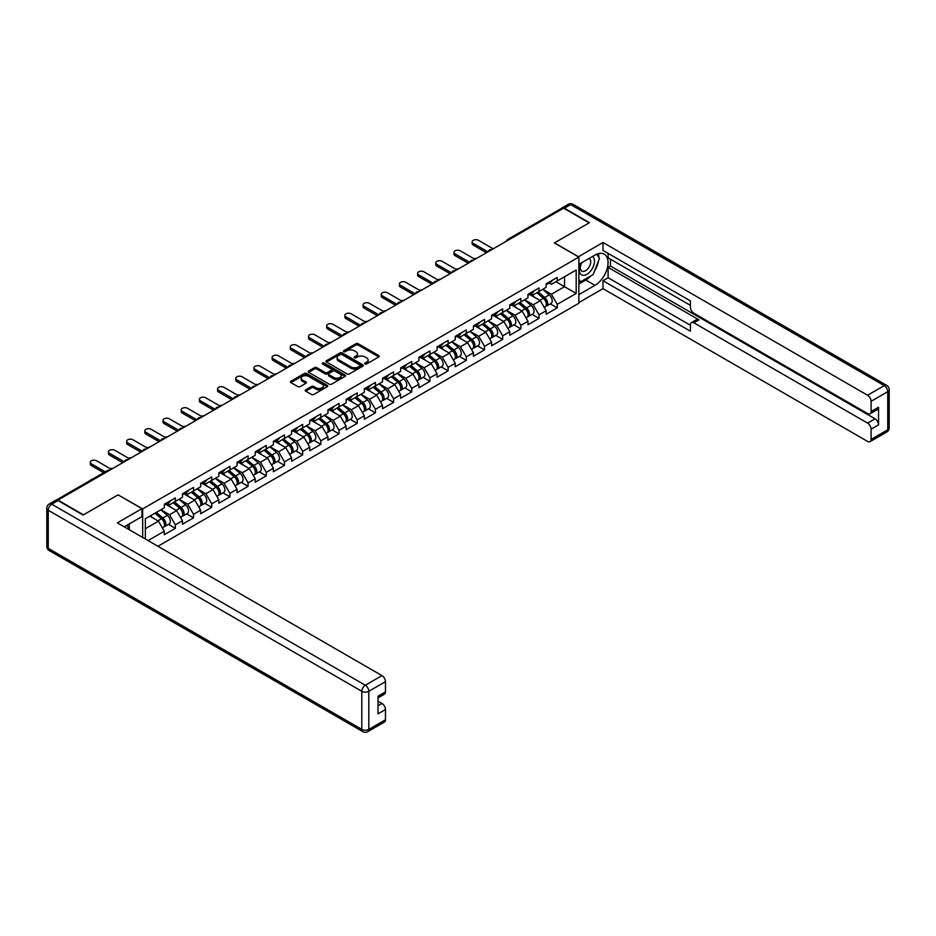 <?xml version="1.0" encoding="UTF-8"?>
<svg xmlns="http://www.w3.org/2000/svg" width="936" height="936" viewBox="0 0 936 936"><rect width="100%" height="100%" fill="white"/><g stroke="black" fill="none" stroke-linecap="round" stroke-linejoin="round"><path stroke-width="1.4" d="M365.052 363.94A1.135 0.655 0 0 0 366.655 363.94L378.811 356.92A1.615 0.936 0 0 0 379.279 356.265A1.615 0.936 0 0 0 378.811 355.598L358.207 343.711A1.615 0.936 0 0 0 355.926 343.711L343.769 350.731A1.135 0.655 0 0 0 345.372 351.655L346.94 350.743A5.183 2.995 0 0 1 354.264 350.743L355.984 351.737A5.183 2.995 0 0 1 357.493 353.855A5.183 2.995 0 0 1 355.984 355.961L354.405 356.873A1.135 0.655 0 0 0 356.008 357.798L357.587 356.885A5.183 2.995 0 0 1 364.9 356.885L366.62 357.88A5.183 2.995 0 0 1 368.14 359.997A5.183 2.995 0 0 1 366.62 362.115L365.052 363.016A1.135 0.655 0 0 0 365.052 363.94L365.052 363.016M305.698 389.821A1.615 0.936 0 0 0 305.218 390.476A1.615 0.936 0 0 0 305.698 391.143L311.477 394.477A1.615 0.936 0 0 0 313.759 394.477L327.261 386.685A1.615 0.936 0 0 0 327.74 386.018A1.615 0.936 0 0 0 327.261 385.363L306.669 373.476A1.615 0.936 0 0 0 304.375 373.476L290.874 381.268A1.615 0.936 0 0 0 290.406 381.923A1.615 0.936 0 0 0 290.874 382.59L297.859 386.615A1.615 0.936 0 0 0 300.14 386.615L305.92 383.28A1.615 0.936 0 0 0 306.4 382.625A1.615 0.936 0 0 0 305.92 381.958L302.457 379.957A4.329 2.504 0 0 1 301.193 378.191A4.329 2.504 0 0 1 303.861 375.886A4.329 2.504 0 0 1 308.587 376.424L322.136 384.251A4.329 2.504 0 0 1 323.411 386.018A4.329 2.504 0 0 1 320.732 388.335A4.329 2.504 0 0 1 316.017 387.785L313.759 386.486A1.615 0.936 0 0 0 311.477 386.486L305.698 389.821L305.698 391.143L311.477 387.832L311.477 386.486M118.193 494.781L83.456 514.835L57.927 500.105L563.589 208.166L589.107 222.897L554.369 242.951L578.857 257.084L142.67 508.915L118.193 494.922M347.057 373.932A1.615 0.936 0 0 0 349.339 373.932L362.84 366.14A1.615 0.936 0 0 0 363.32 365.473A1.615 0.936 0 0 0 362.84 364.818L342.248 352.93A1.615 0.936 0 0 0 339.967 352.93L326.465 360.723A1.615 0.936 0 0 0 325.985 361.378A1.615 0.936 0 0 0 326.465 362.045L347.057 373.932M322.967 364.186A1.135 0.655 0 0 1 324.113 364.35L324.113 363.004L345.056 375.09A1.615 0.936 0 0 1 345.524 375.745A1.615 0.936 0 0 1 345.056 376.412L331.555 384.205A1.615 0.936 0 0 1 329.261 384.205L308.669 372.317L308.669 370.995A1.615 0.936 0 0 0 308.19 371.65A1.615 0.936 0 0 0 308.669 372.317M308.669 370.995L314.449 367.661A1.615 0.936 0 0 1 316.731 367.661L325.084 372.481A1.615 0.936 0 0 0 327.378 372.481L331.204 370.27A1.615 0.936 0 0 0 331.683 369.603A1.615 0.936 0 0 0 331.204 368.948L322.51 363.928A1.135 0.655 0 0 1 324.113 363.004M142.67 537.451L142.67 508.915M157.938 546.273L578.857 303.252L578.857 257.084M168.445 524.335L175.36 528.337L175.36 524.839L169.533 514.741L160.91 509.757M175.36 528.337L164.291 534.725L164.291 531.227L148.087 540.587M145.349 538.996L145.349 518.743L164.291 507.803L164.291 504.305L175.36 497.917L175.36 501.415L182.473 497.308L182.473 493.81L193.541 487.41L193.541 490.92L200.655 486.814L200.655 483.315L211.735 476.915L211.735 480.414L218.837 476.307L218.837 472.809L229.917 466.42L229.917 469.919L237.03 465.812L237.03 462.314L248.099 455.914L248.099 459.424L255.212 455.317L255.212 451.819L266.28 445.419L266.28 448.917L273.394 444.811L273.394 441.312L284.474 434.924L284.474 438.422L291.576 434.316L291.576 430.817L302.656 424.429L302.656 427.927L309.757 423.821L309.757 420.322L320.837 413.923L320.837 417.421L327.951 413.314L327.951 409.816L339.019 403.428L339.019 406.926L346.133 402.819L346.133 399.321L357.201 392.933L357.201 396.431L364.315 392.324L364.315 388.826L375.394 382.426L375.394 385.925L382.496 381.829L382.496 378.32L393.576 371.931L393.576 375.43L400.678 371.323L400.678 367.825L411.758 361.436L411.758 364.935L418.872 360.828L418.872 357.33L429.94 350.93L429.94 354.428L437.053 350.333L437.053 346.835L448.122 340.435L448.122 343.933L455.235 339.826L455.235 336.328L466.315 329.94L466.315 333.438L473.417 329.332L473.417 325.833L484.497 319.433L484.497 322.943L491.599 318.837L491.599 315.338L502.679 308.938L502.679 312.437L509.792 308.33L509.792 304.832L520.861 298.444L520.861 301.942L527.974 297.835L527.974 294.337L539.042 287.949L539.042 291.447L546.156 287.34L546.156 283.842L557.236 277.442L557.236 280.94L576.178 270.013L576.178 293.424L557.236 304.364L551.398 294.267L542.775 289.294M550.309 303.872L557.236 307.862L557.236 304.364M557.236 307.862L546.156 314.262L546.156 310.752L539.042 314.859L533.216 304.773L524.593 299.789M532.128 314.367L539.042 318.357L539.042 314.859M539.042 318.357L527.974 324.757L527.974 321.259L520.861 325.365L515.034 315.268L506.411 310.284M513.946 324.862L520.861 328.864L520.861 325.365M520.861 328.864L509.792 335.252L509.792 331.753L502.679 335.86L496.852 325.763L488.229 320.791M495.764 335.369L502.679 339.358L502.679 335.86M502.679 339.358L491.599 345.758L491.599 342.248L484.497 346.355L478.67 336.258L470.036 331.285M477.582 345.864L484.497 349.853L484.497 346.355M484.497 349.853L473.417 356.253L473.417 352.755L466.315 356.862L460.477 346.765L451.854 341.78M459.389 356.359L466.315 360.36L466.315 356.862M466.315 360.36L455.235 366.748L455.235 363.25L448.122 367.357L442.295 357.26L433.672 352.275M441.207 366.865L448.122 370.855L448.122 367.357M448.122 370.855L437.053 377.243L437.053 373.745L429.94 377.851L424.113 367.754L415.49 362.782M423.025 377.36L429.94 381.35L429.94 377.851M429.94 381.35L418.872 387.75L418.872 384.251L411.758 388.358L405.931 378.261L397.309 373.277M404.843 387.855L411.758 391.856L411.758 388.358M411.758 391.856L400.678 398.245L400.678 394.746L393.576 398.853L387.75 388.756L379.115 383.772M386.662 398.362L393.576 402.351L393.576 398.853M393.576 402.351L382.496 408.74L382.496 405.241L375.394 409.348L369.556 399.251L360.933 394.278M368.468 408.856L375.394 412.846L375.394 409.348M375.394 412.846L364.315 419.246L364.315 415.748L357.201 419.843L351.374 409.757L342.751 404.773M350.286 419.351L357.201 423.353L357.201 419.843M357.201 423.353L346.133 429.741L346.133 426.243L339.019 430.349L333.193 420.252L324.57 415.268M332.105 429.858L339.019 433.848L339.019 430.349M339.019 433.848L327.951 440.236L327.951 436.738L320.837 440.844L315.011 430.747L306.388 425.775M313.923 440.353L320.837 444.343L320.837 440.844M320.837 444.343L309.757 450.742L309.757 447.244L302.656 451.339L296.829 441.254L288.194 436.27M295.741 450.848L302.656 454.849L302.656 451.339M302.656 454.849L291.576 461.237L291.576 457.739L284.474 461.846L278.635 451.749L270.013 446.764M277.547 461.354L284.474 465.344L284.474 461.846M284.474 465.344L273.394 471.732L273.394 468.234L266.28 472.341L260.454 462.244L251.831 457.271M259.366 471.849L266.28 475.839L266.28 472.341M266.28 475.839L255.212 482.239L255.212 478.729L248.099 482.836L242.272 472.75L233.649 467.766M241.184 482.344L248.099 486.334L248.099 482.836M248.099 486.334L237.03 492.734L237.03 489.235L229.917 493.342L224.09 483.245L215.456 478.261M223.002 492.839L229.917 496.84L229.917 493.342M229.917 496.84L218.837 503.229L218.837 499.73L211.735 503.837L205.908 493.74L197.274 488.756M204.82 503.346L211.735 507.335L211.735 503.837M211.735 507.335L200.655 513.724L200.655 510.225L193.541 514.332L187.715 504.235L179.092 499.262M186.627 513.841L193.541 517.83L193.541 514.332M193.541 517.83L182.473 524.23L182.473 520.732L175.36 524.839M167.287 503.474L169.533 504.773L175.36 501.415M169.533 514.741L176.647 510.635L165.766 504.352M182.473 520.732L176.647 510.635M185.468 492.979L187.715 494.278L193.541 490.92M187.715 504.235L194.828 500.14L183.947 493.857M200.655 510.225L194.828 500.14M203.65 482.485L205.908 483.783L211.735 480.414M205.908 493.74L213.01 489.633L202.129 483.35M218.837 499.73L213.01 489.633M221.832 471.978L224.09 473.288L229.917 469.919M224.09 483.245L231.192 479.138L220.323 472.855M237.03 489.235L231.192 479.138M240.014 461.483L242.272 462.782L248.099 459.424M242.272 472.75L249.385 468.643L238.504 462.361M255.212 478.729L249.385 468.643M258.207 450.988L260.454 452.287L266.28 448.917M260.454 462.244L267.567 458.137L256.686 451.854M273.394 468.234L267.567 458.137M276.389 440.482L278.635 441.792L284.474 438.422M278.635 451.749L285.749 447.642L274.868 441.359M291.576 457.739L285.749 447.642M294.571 429.987L296.829 431.285L302.656 427.927M296.829 441.254L303.931 437.147L293.05 430.864M309.757 447.244L303.931 437.147M312.753 419.492L315.011 420.79L320.837 417.421M315.011 430.747L322.124 426.64L311.243 420.369M327.951 436.738L322.124 426.64M330.935 408.985L333.193 410.296L339.019 406.926M333.193 420.252L340.306 416.146L329.425 409.863M346.133 426.243L340.306 416.146M349.128 398.49L351.374 399.789L357.201 396.431M351.374 409.757L358.488 405.651L347.607 399.368M364.315 415.748L358.488 405.651M367.31 387.995L369.556 389.294L375.394 385.925M369.556 399.251L376.67 395.144L365.789 388.873M382.496 405.241L376.67 395.144M385.492 377.5L387.75 378.799L393.576 375.43M387.75 388.756L394.852 384.649L383.971 378.366M400.678 394.746L394.852 384.649M403.673 366.994L405.931 368.293L411.758 364.935M405.931 378.261L413.045 374.154L402.164 367.871M418.872 384.251L413.045 374.154M421.855 356.499L424.113 357.798L429.94 354.428M424.113 367.754L431.227 363.659L420.346 357.376M437.053 373.745L431.227 363.659M440.049 346.004L442.295 347.303L448.122 343.933M442.295 357.26L449.409 353.153L438.528 346.87M455.235 363.25L449.409 353.153M458.23 335.498L460.477 336.796L466.315 333.438M460.477 346.765L467.59 342.658L456.709 336.375M473.417 352.755L467.59 342.658M476.412 325.003L478.67 326.301L484.497 322.943M478.67 336.258L485.772 332.163L474.891 325.88M491.599 342.248L485.772 332.163M494.594 314.508L496.852 315.806L502.679 312.437M496.852 325.763L503.966 321.656L493.085 315.373M509.792 331.753L503.966 321.656M512.776 304.001L515.034 305.311L520.861 301.942M515.034 315.268L522.148 311.161L511.267 304.879M527.974 321.259L522.148 311.161M530.969 293.506L533.216 294.805L539.042 291.447M533.216 304.773L540.329 300.667L529.448 294.384M546.156 310.752L540.329 300.667M561.834 209.173L509.032 239.651M508.283 240.084A2.469 1.427 120 0 1 508.915 239.593A2.469 1.427 60 0 0 507.675 239.464L560.477 208.985A2.469 1.427 60 0 1 561.717 209.102M549.151 283.011L551.398 284.31L557.236 280.94M551.398 294.267L564.513 286.697L564.513 276.74L576.178 270.013M555.89 281.713L576.178 293.424M145.349 528.7L158.465 521.13L149.83 516.157M164.291 531.227L158.465 521.13M365.496 364.104L366.62 363.46A5.183 2.995 0 0 0 368.14 361.343L368.14 359.997M357.493 353.855L357.493 355.2A5.183 2.995 0 0 1 355.984 357.306L354.861 357.961M378.811 355.598L378.811 356.92L358.207 345.056A1.615 0.936 0 0 0 355.926 345.056L344.214 351.819M362.84 364.818L362.84 366.14L342.248 354.276A1.615 0.936 0 0 0 339.967 354.276L326.477 362.056L326.465 360.723M359.986 365.941A1.135 0.655 0 0 0 359.986 365.017L341.909 354.58A1.135 0.655 0 0 0 340.306 354.58L338.645 355.54A5.183 2.995 0 0 0 337.124 357.646A5.183 2.995 0 0 0 338.645 359.763L351 366.9A5.183 2.995 0 0 0 358.324 366.9L359.986 365.941L359.986 367.286A1.135 0.655 0 0 0 360.313 366.818L360.313 365.473M337.124 357.646L337.124 358.991A5.183 2.995 0 0 0 338.645 361.109L338.645 359.763M359.986 367.286L358.324 368.246A5.183 2.995 0 0 1 351 368.246L338.645 361.109M308.693 372.329L314.449 369.006L314.449 367.661M331.683 369.603L331.683 370.948A1.615 0.936 0 0 1 331.204 371.615L327.378 373.827A1.615 0.936 0 0 1 325.084 373.827L316.731 369.006A1.615 0.936 0 0 0 314.449 369.006M324.113 364.35L345.033 376.424M333.754 377.489A4.329 2.504 0 0 0 338.469 378.027A4.329 2.504 0 0 0 341.149 375.722A4.329 2.504 0 0 0 339.873 373.955L335.1 371.194A1.615 0.936 0 0 0 332.806 371.194L328.981 373.405A1.615 0.936 0 0 0 328.501 374.061A1.615 0.936 0 0 0 328.981 374.728L333.754 377.489L333.754 378.834A4.329 2.504 0 0 0 338.469 379.373A4.329 2.504 0 0 0 341.149 377.068L341.149 375.722M328.501 374.061L328.501 375.406A1.615 0.936 0 0 0 328.981 376.073L328.981 374.728M333.754 378.834L328.981 376.073M323.411 386.018L323.411 387.364A4.329 2.504 0 0 1 320.732 389.68A4.329 2.504 0 0 1 316.017 389.13L313.759 387.832A1.615 0.936 0 0 0 311.477 387.832M301.193 378.191L301.193 379.536A4.329 2.504 0 0 0 302.457 381.303L302.457 379.957M305.92 381.958L305.92 383.28L302.457 381.303M327.261 385.363L327.261 386.685L306.669 374.821A1.615 0.936 0 0 0 304.375 374.821L290.897 382.602M476.494 258.441A3.709 2.141 0 0 0 473.967 258.71M544.775 299.321L543.956 298.853M545.817 306.259A5.441 3.136 -120 0 0 546.601 306.014A5.441 3.136 -120 0 0 547.583 302.211A5.441 3.136 -120 0 0 544.752 297.472L538.188 291.938M546.601 306.014L551.093 303.428A5.441 3.136 -120 0 0 552.064 299.625A5.441 3.136 -120 0 0 549.233 294.887L542.681 289.353M536.925 292.664L544.413 298.982A3.299 1.907 60 0 1 546.191 303.042M544.214 307.394L545.208 306.821A5.441 3.136 -120 0 0 546.179 303.018A5.441 3.136 -120 0 0 543.348 298.28L536.784 292.746M534.901 297.531L530.466 293.787M493.178 248.812L478.495 240.33A3.709 2.141 0 0 0 474.447 239.862A3.709 2.141 0 0 0 472.154 241.839A3.709 2.141 0 0 0 473.242 243.36L473.242 245.103A3.709 2.141 180 0 1 472.154 243.594L472.154 241.839M486.416 252.708L473.242 245.103M547.618 283A5.441 3.136 60 0 1 546.601 284.474A5.441 3.136 60 0 1 546.156 284.661M552.1 280.402A5.441 3.136 60 0 1 551.093 281.888L546.601 284.474M487.937 251.842L473.242 243.36M581.268 262.957A10.717 6.189 120 0 0 581.01 274.47A10.717 6.189 120 0 0 590.686 270.96A10.717 6.189 120 0 0 592.523 256.464M581.876 262.606A7.336 4.235 120 0 0 581.853 271.124A7.336 4.235 120 0 0 588.112 268.456A7.336 4.235 120 0 0 589.189 258.418A7.336 4.235 120 0 0 589.165 258.406M596.618 254.229L599.485 258.301L593.19 274.517L580.601 281.783L578.857 279.291M578.857 280.777L580.601 281.783M127.027 525.213L129.718 529.975M578.389 256.815L602.983 242.482L867.59 395.249L884.251 385.632L570.691 204.598L564.396 208.225L589.458 222.698L554.486 242.892L578.389 256.686M578.857 264.35L594.945 255.072A18.544 10.705 120 0 1 604.211 254.147A18.544 10.705 120 0 1 607.054 269.006A18.544 10.705 120 0 1 594.945 285.351L578.857 294.641M578.857 302.585L602.983 288.651L602.983 280.706L690.405 331.18L690.405 324.862A4.949 2.855 -120 0 1 691.435 322.592A4.949 2.855 -120 0 1 693.904 322.838L867.59 423.107L875.043 418.801A4.949 2.855 60 0 1 878.541 424.862L878.541 407.23A4.949 2.855 60 0 1 877.523 409.488L870.059 413.806A4.949 2.855 -120 0 0 871.088 411.536L871.088 401.31A4.949 2.855 -120 0 0 867.59 395.249M610.447 259.178L610.447 266.035L608.107 267.38L608.107 277.746L602.983 280.706M608.107 253.387L608.107 257.833L690.405 305.335M870.059 413.806A4.949 2.855 -120 0 1 867.59 413.56L693.904 313.279A4.949 2.855 -120 0 1 690.405 307.219L690.405 300.901L602.983 250.427L602.983 242.482M602.983 288.651L867.59 441.418A4.949 2.855 -120 0 0 870.059 441.663A4.949 2.855 -120 0 0 871.088 439.393L871.088 429.168A4.949 2.855 -120 0 0 867.59 423.107M564.396 208.225A4.949 2.855 -120 0 0 561.928 207.979A4.949 2.855 -120 0 0 561.155 208.88M608.107 267.38L699.028 319.878L693.904 322.838M610.447 266.035L875.043 418.801M608.107 277.746L690.405 325.26M691.435 322.592L696.559 319.632A4.949 2.855 60 0 1 699.028 319.878M578.857 284.006L585.725 280.039A18.544 10.705 120 0 0 590.873 275.863M594.547 271.007A18.544 10.705 120 0 0 598.549 260.711M598.841 257.4A18.544 10.705 120 0 0 598.385 253.609M578.857 281.853L579.793 281.315M58.044 500.573L51.749 504.211A4.949 2.855 -120 0 0 49.269 503.966L55.563 500.327A4.949 2.855 60 0 1 58.044 500.573L83.105 515.046L118.076 494.851L141.968 508.646L141.968 516.59L125.412 526.149A18.544 10.705 120 0 0 124.301 526.851M141.968 508.646L117.374 522.85L381.97 675.616A4.949 2.855 60 0 1 385.468 681.677L385.468 691.903A4.949 2.855 60 0 1 384.45 694.161L378.015 697.882M129.262 528.384L129.262 523.926M378.015 705.767L381.97 703.474A4.949 2.855 60 0 1 385.468 709.535L385.468 719.761A4.949 2.855 60 0 1 384.45 722.03L367.778 731.648A4.949 2.855 -120 0 0 368.807 729.39L385.468 719.761M385.468 691.903L378.015 696.208L378.015 713.84L385.468 709.535M381.97 703.474L378.015 701.193M458.312 268.936A3.709 2.141 0 0 0 455.785 269.217M526.582 309.828L525.775 309.348M527.623 316.754A5.441 3.136 -120 0 0 528.419 316.508A5.441 3.136 -120 0 0 529.402 312.706A5.441 3.136 -120 0 0 526.57 307.967L520.006 302.433M528.419 316.508L532.912 313.923A5.441 3.136 -120 0 0 533.883 310.12A5.441 3.136 -120 0 0 531.051 305.382L524.488 299.848M518.743 303.17L526.219 309.477A3.299 1.907 60 0 1 528.009 313.537M526.032 317.889L527.026 317.316A5.441 3.136 -120 0 0 527.998 313.513A5.441 3.136 -120 0 0 525.166 308.775L518.602 303.241M516.719 308.026L512.284 304.294M440.119 279.443A3.709 2.141 0 0 0 437.603 279.712M508.4 320.323L507.581 319.855M509.441 327.261A5.441 3.136 -120 0 0 510.237 327.015A5.441 3.136 -120 0 0 511.208 323.212A5.441 3.136 -120 0 0 508.377 318.474L501.825 312.94M510.237 327.015L514.718 324.418A5.441 3.136 -120 0 0 515.701 320.615A5.441 3.136 -120 0 0 512.87 315.877L506.306 310.342M500.561 313.665L508.037 319.983A3.299 1.907 60 0 1 509.816 324.043M507.85 328.396L508.833 327.822A5.441 3.136 -120 0 0 509.816 324.02A5.441 3.136 -120 0 0 506.984 319.281L500.421 313.747M498.525 318.521L494.103 314.788M421.937 289.938A3.709 2.141 0 0 0 419.41 290.207M490.218 330.817L489.399 330.35M491.26 337.756A5.441 3.136 -120 0 0 492.055 337.51A5.441 3.136 -120 0 0 493.026 333.707A5.441 3.136 -120 0 0 490.195 328.969L483.631 323.435M492.055 337.51L496.536 334.912A5.441 3.136 -120 0 0 497.519 331.122A5.441 3.136 -120 0 0 494.688 326.383L488.124 320.837M482.368 324.16L489.856 330.478A3.299 1.907 60 0 1 491.634 334.538M489.657 338.89L490.651 338.317A5.441 3.136 -120 0 0 491.634 334.515A5.441 3.136 -120 0 0 488.803 329.776L482.239 324.242M480.344 329.027L475.921 325.283M403.755 300.433A3.709 2.141 0 0 0 401.228 300.713M472.036 341.312L471.217 340.844M473.078 348.25A5.441 3.136 -120 0 0 473.862 348.005A5.441 3.136 -120 0 0 474.844 344.202A5.441 3.136 -120 0 0 472.013 339.464L465.449 333.93M473.862 348.005L478.354 345.419A5.441 3.136 -120 0 0 479.337 341.617A5.441 3.136 -120 0 0 476.494 336.878L469.942 331.344M464.186 334.667L471.674 340.973A3.299 1.907 60 0 1 473.452 345.033M471.475 349.385L472.469 348.812A5.441 3.136 -120 0 0 473.44 345.01A5.441 3.136 -120 0 0 470.609 340.271L464.057 334.737M462.162 339.522L457.739 335.79M385.573 310.939A3.709 2.141 0 0 0 383.046 311.208M453.855 351.819L453.036 351.351M454.896 358.757A5.441 3.136 -120 0 0 455.68 358.511A5.441 3.136 -120 0 0 456.663 354.709A5.441 3.136 -120 0 0 453.831 349.97L447.268 344.436M455.68 358.511L460.173 355.914A5.441 3.136 -120 0 0 461.144 352.111A5.441 3.136 -120 0 0 458.312 347.373L451.76 341.839M446.004 345.162L453.492 351.48A3.299 1.907 60 0 1 455.27 355.54M453.293 359.88L454.288 359.319A5.441 3.136 -120 0 0 455.259 355.516A5.441 3.136 -120 0 0 452.427 350.778L445.864 345.244M443.98 350.017L439.546 346.285M474.997 259.307L460.301 250.825A3.709 2.141 0 0 0 456.265 250.368A3.709 2.141 0 0 0 453.972 252.346A3.709 2.141 0 0 0 455.06 253.855L455.06 255.61A3.709 2.141 180 0 1 453.972 254.089L453.972 252.346M468.234 263.215L455.06 255.61M529.437 293.494A5.441 3.136 60 0 1 528.419 294.98A5.441 3.136 60 0 1 527.974 295.156M533.918 290.897A5.441 3.136 60 0 1 532.912 292.383L528.419 294.98M469.743 262.337L455.06 253.855M456.815 269.802L442.12 261.331A3.709 2.141 0 0 0 438.083 260.863A3.709 2.141 0 0 0 435.79 262.84A3.709 2.141 0 0 0 436.878 264.35L436.878 266.105A3.709 2.141 180 0 1 435.79 264.596L435.79 262.84M450.052 273.71L436.878 266.105M511.243 303.989A5.441 3.136 60 0 1 510.237 305.475A5.441 3.136 60 0 1 509.792 305.662M515.736 301.404A5.441 3.136 60 0 1 514.718 302.878L510.237 305.475M451.561 272.832L436.878 264.35M438.621 280.309L423.938 271.826A3.709 2.141 0 0 0 419.901 271.358A3.709 2.141 0 0 0 417.608 273.335A3.709 2.141 0 0 0 418.696 274.856L418.696 276.6A3.709 2.141 180 0 1 417.608 275.09L417.608 273.335M431.87 284.205L418.696 276.6M493.061 314.496A5.441 3.136 60 0 1 492.055 315.97A5.441 3.136 60 0 1 491.599 316.157M497.554 311.899A5.441 3.136 60 0 1 496.536 313.385L492.055 315.97M433.38 283.339L418.696 274.856M420.44 290.803L405.756 282.321A3.709 2.141 0 0 0 401.708 281.865A3.709 2.141 0 0 0 399.426 283.842A3.709 2.141 0 0 0 400.514 285.351L400.514 287.106A3.709 2.141 180 0 1 399.426 285.585L399.426 283.842M413.677 294.711L400.514 287.106M474.88 324.991A5.441 3.136 60 0 1 473.862 326.477A5.441 3.136 60 0 1 473.417 326.652M479.372 322.394A5.441 3.136 60 0 1 478.354 323.879L473.862 326.477M415.198 293.834L400.514 285.351M402.258 301.298L387.574 292.828A3.709 2.141 0 0 0 383.526 292.36A3.709 2.141 0 0 0 381.233 294.337A3.709 2.141 0 0 0 382.321 295.846L382.321 297.601A3.709 2.141 180 0 1 381.233 296.092L381.233 294.337M395.495 305.206L382.321 297.601M456.698 335.486A5.441 3.136 60 0 1 455.68 336.972A5.441 3.136 60 0 1 455.235 337.159M461.179 332.9A5.441 3.136 60 0 1 460.173 334.374L455.68 336.972M397.016 304.329L382.321 295.846M367.392 321.434A3.709 2.141 0 0 0 364.865 321.703M435.661 362.314L434.854 361.846M436.702 369.252A5.441 3.136 -120 0 0 437.498 369.006A5.441 3.136 -120 0 0 438.481 365.204A5.441 3.136 -120 0 0 435.638 360.465L429.086 354.931M437.498 369.006L441.991 366.409A5.441 3.136 -120 0 0 442.962 362.618A5.441 3.136 -120 0 0 440.131 357.868L433.567 352.334M427.822 355.657L435.298 361.975A3.299 1.907 60 0 1 437.089 366.034M435.111 370.387L436.106 369.814A5.441 3.136 -120 0 0 437.077 366.011A5.441 3.136 -120 0 0 434.245 361.273L427.682 355.738M425.798 360.524L421.364 356.78M384.076 311.805L369.381 303.322A3.709 2.141 0 0 0 365.344 302.855A3.709 2.141 0 0 0 363.051 304.832A3.709 2.141 0 0 0 364.139 306.353L364.139 308.096A3.709 2.141 180 0 1 363.051 306.587L363.051 304.832M377.313 315.701L364.139 308.096M438.516 345.981A5.441 3.136 60 0 1 437.498 347.467A5.441 3.136 60 0 1 437.053 347.654M442.997 343.395A5.441 3.136 60 0 1 441.991 344.881L437.498 347.467M378.823 314.824L364.139 306.353M349.198 331.929A3.709 2.141 0 0 0 346.683 332.21M417.479 372.809L416.66 372.341M418.521 379.747A5.441 3.136 -120 0 0 419.316 379.501A5.441 3.136 -120 0 0 420.287 375.699A5.441 3.136 -120 0 0 417.456 370.96L410.904 365.426M419.316 379.501L423.797 376.915A5.441 3.136 -120 0 0 424.78 373.113A5.441 3.136 -120 0 0 421.949 368.375L415.385 362.84M409.64 366.163L417.117 372.469A3.299 1.907 60 0 1 418.895 376.529M416.93 380.882L417.912 380.308A5.441 3.136 -120 0 0 418.895 376.506A5.441 3.136 -120 0 0 416.064 371.767L409.5 366.233M407.605 371.019L403.182 367.286M365.894 322.3L351.199 313.817A3.709 2.141 0 0 0 347.162 313.349A3.709 2.141 0 0 0 344.869 315.338A3.709 2.141 0 0 0 345.957 316.848L345.957 318.603A3.709 2.141 180 0 1 344.869 317.082L344.869 315.338M359.131 326.208L345.957 318.603M420.322 356.487A5.441 3.136 60 0 1 419.316 357.973A5.441 3.136 60 0 1 418.872 358.149M424.815 353.89A5.441 3.136 60 0 1 423.797 355.376L419.316 357.973M360.641 325.33L345.957 316.848M331.016 342.436A3.709 2.141 0 0 0 328.489 342.705M399.298 383.315L398.479 382.836M400.339 390.242A5.441 3.136 -120 0 0 401.135 389.996A5.441 3.136 -120 0 0 402.106 386.205A5.441 3.136 -120 0 0 399.274 381.467L392.71 375.921M401.135 389.996L405.616 387.41A5.441 3.136 -120 0 0 406.598 383.608A5.441 3.136 -120 0 0 403.767 378.869L397.203 373.335M391.447 376.658L398.935 382.964A3.299 1.907 60 0 1 400.713 387.036M398.736 391.377L399.73 390.815A5.441 3.136 -120 0 0 400.713 387.013A5.441 3.136 -120 0 0 397.882 382.274L391.318 376.74M389.423 381.514L385 377.781M347.701 332.795L333.017 324.312A3.709 2.141 0 0 0 328.981 323.856A3.709 2.141 0 0 0 326.687 325.833A3.709 2.141 0 0 0 327.775 327.343L327.775 329.098A3.709 2.141 180 0 1 326.687 327.577L326.687 325.833M340.938 336.703L327.775 329.098M402.141 366.982A5.441 3.136 60 0 1 401.135 368.468A5.441 3.136 60 0 1 400.678 368.655M406.633 364.396A5.441 3.136 60 0 1 405.616 365.871L401.135 368.468M342.459 335.825L327.775 327.343M312.835 352.93A3.709 2.141 0 0 0 310.307 353.2M381.116 393.81L380.297 393.342M382.157 400.748A5.441 3.136 -120 0 0 382.941 400.503A5.441 3.136 -120 0 0 383.924 396.7A5.441 3.136 -120 0 0 381.092 391.962L374.529 386.428M382.941 400.503L387.434 397.905A5.441 3.136 -120 0 0 388.417 394.103A5.441 3.136 -120 0 0 385.573 389.364L379.021 383.83M373.265 387.153L380.753 393.471A3.299 1.907 60 0 1 382.531 397.531M380.554 401.883L381.549 401.31A5.441 3.136 -120 0 0 382.52 397.507A5.441 3.136 -120 0 0 379.688 392.769L373.136 387.235M371.241 392.008L366.818 388.276M329.519 343.301L314.835 334.819A3.709 2.141 0 0 0 310.787 334.351A3.709 2.141 0 0 0 308.506 336.328A3.709 2.141 0 0 0 309.582 337.849L309.582 339.592A3.709 2.141 180 0 1 308.506 338.083L308.506 336.328M322.756 347.197L309.582 339.592M383.959 377.477A5.441 3.136 60 0 1 382.941 378.963A5.441 3.136 60 0 1 382.496 379.15M388.452 374.891A5.441 3.136 60 0 1 387.434 376.377L382.941 378.963M324.277 346.32L309.582 337.849M294.653 363.425A3.709 2.141 0 0 0 292.126 363.695M362.934 404.305L362.115 403.837M363.975 411.243A5.441 3.136 -120 0 0 364.759 410.998A5.441 3.136 -120 0 0 365.742 407.195A5.441 3.136 -120 0 0 362.911 402.457L356.347 396.922M364.759 410.998L369.252 408.412A5.441 3.136 -120 0 0 370.223 404.609A5.441 3.136 -120 0 0 367.392 399.871L360.84 394.337M355.083 397.648L362.571 403.966A3.299 1.907 60 0 1 364.35 408.026M362.372 412.378L363.367 411.805A5.441 3.136 -120 0 0 364.338 408.002A5.441 3.136 -120 0 0 361.507 403.264L354.943 397.73M353.059 402.515L348.625 398.783M311.337 353.796L296.654 345.314A3.709 2.141 0 0 0 292.605 344.846A3.709 2.141 0 0 0 290.312 346.835A3.709 2.141 0 0 0 291.4 348.344L291.4 350.087A3.709 2.141 180 0 1 290.312 348.578L290.312 346.835M304.574 357.692L291.4 350.087M365.777 387.984A5.441 3.136 60 0 1 364.759 389.458A5.441 3.136 60 0 1 364.315 389.645M370.258 385.386A5.441 3.136 60 0 1 369.252 386.872L364.759 389.458M306.095 356.827L291.4 348.344M276.471 373.92A3.709 2.141 0 0 0 273.944 374.201M344.74 414.812L343.933 414.332M345.782 421.738A5.441 3.136 -120 0 0 346.577 421.492A5.441 3.136 -120 0 0 347.56 417.702A5.441 3.136 -120 0 0 344.717 412.951L338.165 407.417M346.577 421.492L351.07 418.907A5.441 3.136 -120 0 0 352.041 415.104A5.441 3.136 -120 0 0 349.21 410.366L342.646 404.832M336.901 408.154L344.378 414.461A3.299 1.907 60 0 1 346.156 418.532M344.191 422.873L345.173 422.3A5.441 3.136 -120 0 0 346.156 418.509A5.441 3.136 -120 0 0 343.325 413.77L336.761 408.225M334.877 413.01L330.443 409.278M293.155 364.291L278.46 355.809A3.709 2.141 0 0 0 274.423 355.352A3.709 2.141 0 0 0 272.13 357.33A3.709 2.141 0 0 0 273.218 358.839L273.218 360.594A3.709 2.141 180 0 1 272.13 359.073L272.13 357.33M286.393 368.199L273.218 360.594M347.595 398.479A5.441 3.136 60 0 1 346.577 399.964A5.441 3.136 60 0 1 346.133 400.152M352.076 395.893A5.441 3.136 60 0 1 351.07 397.367L346.577 399.964M287.902 367.321L273.218 358.839M258.277 384.427A3.709 2.141 0 0 0 255.762 384.696M326.559 425.307L325.74 424.839M327.6 432.245A5.441 3.136 -120 0 0 328.396 431.999A5.441 3.136 -120 0 0 329.367 428.197A5.441 3.136 -120 0 0 326.535 423.458L319.983 417.924M328.396 431.999L332.877 429.402A5.441 3.136 -120 0 0 333.86 425.599A5.441 3.136 -120 0 0 331.028 420.861L324.464 415.327M318.72 418.649L326.196 424.967A3.299 1.907 60 0 1 327.974 429.027M326.009 433.38L326.992 432.806A5.441 3.136 -120 0 0 327.974 429.004A5.441 3.136 -120 0 0 325.143 424.265L318.579 418.731M316.684 423.505L312.261 419.773M274.973 374.786L260.278 366.315A3.709 2.141 0 0 0 256.242 365.847A3.709 2.141 0 0 0 253.948 367.825A3.709 2.141 0 0 0 255.037 369.346L255.037 371.089A3.709 2.141 180 0 1 253.948 369.58L253.948 367.825M268.211 378.694L255.037 371.089M329.402 408.974A5.441 3.136 60 0 1 328.396 410.459A5.441 3.136 60 0 1 327.951 410.647M333.895 406.388A5.441 3.136 60 0 1 332.877 407.874L328.396 410.459M269.72 377.816L255.037 369.346M240.096 394.922A3.709 2.141 0 0 0 237.569 395.191M308.377 435.802L307.558 435.334M309.418 442.74A5.441 3.136 -120 0 0 310.214 442.494A5.441 3.136 -120 0 0 311.185 438.691A5.441 3.136 -120 0 0 308.353 433.953L301.79 428.419M310.214 442.494L314.695 439.908A5.441 3.136 -120 0 0 315.678 436.106A5.441 3.136 -120 0 0 312.846 431.367L306.283 425.833M300.526 429.144L308.014 435.462A3.299 1.907 60 0 1 309.793 439.522M307.815 443.875L308.81 443.301A5.441 3.136 -120 0 0 309.793 439.499A5.441 3.136 -120 0 0 306.961 434.76L300.397 429.226M298.502 434.011L294.079 430.267M256.78 385.293L242.096 376.81A3.709 2.141 0 0 0 238.06 376.342A3.709 2.141 0 0 0 235.767 378.32A3.709 2.141 0 0 0 236.855 379.84L236.855 381.584A3.709 2.141 180 0 1 235.767 380.075L235.767 378.32M250.017 389.189L236.855 381.584M311.22 419.48A5.441 3.136 60 0 1 310.214 420.954A5.441 3.136 60 0 1 309.757 421.141M315.713 416.883A5.441 3.136 60 0 1 314.695 418.369L310.214 420.954M251.538 388.323L236.855 379.84M221.914 405.417A3.709 2.141 0 0 0 219.387 405.697M290.195 446.308L289.376 445.828M291.236 453.235A5.441 3.136 -120 0 0 292.02 452.989A5.441 3.136 -120 0 0 293.003 449.186A5.441 3.136 -120 0 0 290.172 444.448L283.608 438.914M292.02 452.989L296.513 450.403A5.441 3.136 -120 0 0 297.496 446.601A5.441 3.136 -120 0 0 294.653 441.862L288.101 436.328M282.344 439.651L289.832 445.957A3.299 1.907 60 0 1 291.611 450.029M289.633 454.37L290.628 453.796A5.441 3.136 -120 0 0 291.599 449.994A5.441 3.136 -120 0 0 288.768 445.255L282.216 439.721M280.32 444.506L275.898 440.774M238.598 395.788L223.915 387.305A3.709 2.141 0 0 0 219.866 386.849A3.709 2.141 0 0 0 217.585 388.826A3.709 2.141 0 0 0 218.661 390.335L218.661 392.09A3.709 2.141 180 0 1 217.585 390.569L217.585 388.826M231.835 399.695L218.661 392.09M293.038 429.975A5.441 3.136 60 0 1 292.02 431.461A5.441 3.136 60 0 1 291.576 431.636M297.531 427.389A5.441 3.136 60 0 1 296.513 428.863L292.02 431.461M233.356 398.818L218.661 390.335M203.732 415.923A3.709 2.141 0 0 0 201.205 416.192M272.002 456.803L271.194 456.335M273.055 463.741A5.441 3.136 -120 0 0 273.839 463.495A5.441 3.136 -120 0 0 274.821 459.693A5.441 3.136 -120 0 0 271.99 454.954L265.426 449.42M273.839 463.495L278.331 460.898A5.441 3.136 -120 0 0 279.302 457.096A5.441 3.136 -120 0 0 276.471 452.357L269.907 446.823M264.163 450.146L271.651 456.464A3.299 1.907 60 0 1 273.429 460.524M271.452 464.876L272.446 464.303A5.441 3.136 -120 0 0 273.417 460.5A5.441 3.136 -120 0 0 270.586 455.762L264.022 450.228M262.139 455.001L257.704 451.269M220.416 406.282L205.733 397.812A3.709 2.141 0 0 0 201.685 397.344A3.709 2.141 0 0 0 199.391 399.321A3.709 2.141 0 0 0 200.479 400.83L200.479 402.585A3.709 2.141 180 0 1 199.391 401.076L199.391 399.321M213.654 410.19L200.479 402.585M274.856 440.47A5.441 3.136 60 0 1 273.839 441.956A5.441 3.136 60 0 1 273.394 442.143M279.337 437.884A5.441 3.136 60 0 1 278.331 439.37L273.839 441.956M215.175 409.313L200.479 400.83M185.55 426.418A3.709 2.141 0 0 0 183.023 426.687M253.82 467.298L253.012 466.83M254.861 474.236A5.441 3.136 -120 0 0 255.657 473.99A5.441 3.136 -120 0 0 256.639 470.188A5.441 3.136 -120 0 0 253.796 465.449L247.244 459.915M255.657 473.99L260.149 471.405A5.441 3.136 -120 0 0 261.121 467.602A5.441 3.136 -120 0 0 258.289 462.864L251.725 457.33M245.981 460.641L253.457 466.959A3.299 1.907 60 0 1 255.236 471.019M253.27 475.371L254.253 474.798A5.441 3.136 -120 0 0 255.236 470.995A5.441 3.136 -120 0 0 252.404 466.257L245.84 460.723M243.945 465.508L239.522 461.764M202.234 416.789L187.539 408.307A3.709 2.141 0 0 0 183.503 407.839A3.709 2.141 0 0 0 181.21 409.816A3.709 2.141 0 0 0 182.298 411.337L182.298 413.08A3.709 2.141 180 0 1 181.21 411.571L181.21 409.816M195.472 420.685L182.298 413.08M256.675 450.976A5.441 3.136 60 0 1 255.657 452.451A5.441 3.136 60 0 1 255.212 452.638M261.156 448.379A5.441 3.136 60 0 1 260.149 449.865L255.657 452.451M196.981 419.819L182.298 411.337M167.357 436.913A3.709 2.141 0 0 0 164.83 437.194M235.638 477.805L234.819 477.325M236.679 484.731A5.441 3.136 -120 0 0 237.475 484.485A5.441 3.136 -120 0 0 238.446 480.683A5.441 3.136 -120 0 0 235.615 475.944L229.063 470.41M237.475 484.485L241.956 481.9A5.441 3.136 -120 0 0 242.939 478.097A5.441 3.136 -120 0 0 240.107 473.359L233.544 467.825M227.799 471.147L235.275 477.454A3.299 1.907 60 0 1 237.054 481.513M235.088 485.866L236.071 485.293A5.441 3.136 -120 0 0 237.054 481.49A5.441 3.136 -120 0 0 234.222 476.752L227.659 471.217M225.763 476.003L221.341 472.27M184.053 427.284L169.357 418.801A3.709 2.141 0 0 0 165.321 418.345A3.709 2.141 0 0 0 163.028 420.322A3.709 2.141 0 0 0 164.116 421.832L164.116 423.587A3.709 2.141 180 0 1 163.028 422.066L163.028 420.322M177.29 431.192L164.116 423.587M238.481 461.471A5.441 3.136 60 0 1 237.475 462.957A5.441 3.136 60 0 1 237.03 463.133M242.974 458.874A5.441 3.136 60 0 1 241.956 460.36L237.475 462.957M178.799 430.314L164.116 421.832M149.175 447.42A3.709 2.141 0 0 0 146.648 447.689M217.456 488.3L216.637 487.831M218.497 495.238A5.441 3.136 -120 0 0 219.293 494.992A5.441 3.136 -120 0 0 220.264 491.189A5.441 3.136 -120 0 0 217.433 486.451L210.869 480.917M219.293 494.992L223.774 492.394A5.441 3.136 -120 0 0 224.757 488.592A5.441 3.136 -120 0 0 221.926 483.853L215.362 478.319M209.606 481.642L217.094 487.96A3.299 1.907 60 0 1 218.872 492.02M216.895 496.372L217.889 495.799A5.441 3.136 -120 0 0 218.872 491.997A5.441 3.136 -120 0 0 216.029 487.258L209.477 481.724M207.581 486.498L203.159 482.765M165.859 437.779L151.176 429.308A3.709 2.141 0 0 0 147.139 428.84A3.709 2.141 0 0 0 144.846 430.817A3.709 2.141 0 0 0 145.934 432.327L145.934 434.082A3.709 2.141 180 0 1 144.846 432.572L144.846 430.817M159.097 441.687L145.934 434.082M220.299 471.966A5.441 3.136 60 0 1 219.293 473.452A5.441 3.136 60 0 1 218.837 473.639M224.792 469.381A5.441 3.136 60 0 1 223.774 470.855L219.293 473.452M160.618 440.809L145.934 432.327M130.993 457.915A3.709 2.141 0 0 0 128.466 458.184M199.274 498.794L198.455 498.326M200.316 505.732A5.441 3.136 -120 0 0 201.1 505.487A5.441 3.136 -120 0 0 202.082 501.684A5.441 3.136 -120 0 0 199.251 496.946L192.687 491.412M201.1 505.487L205.592 502.889A5.441 3.136 -120 0 0 206.575 499.099A5.441 3.136 -120 0 0 203.732 494.36L197.18 488.814M191.424 492.137L198.912 498.455A3.299 1.907 60 0 1 200.69 502.515M198.713 506.867L199.707 506.294A5.441 3.136 -120 0 0 200.678 502.492A5.441 3.136 -120 0 0 197.847 497.753L191.295 492.219M189.4 497.004L184.977 493.26M147.677 448.285L132.994 439.803A3.709 2.141 0 0 0 128.946 439.335A3.709 2.141 0 0 0 126.664 441.312A3.709 2.141 0 0 0 127.741 442.833L127.741 444.577A3.709 2.141 180 0 1 126.664 443.067L126.664 441.312M140.915 452.182L127.741 444.577M202.117 482.473A5.441 3.136 60 0 1 201.1 483.947A5.441 3.136 60 0 1 200.655 484.134M206.61 479.875A5.441 3.136 60 0 1 205.592 481.361L201.1 483.947M142.436 451.304L127.741 442.833M112.811 468.409A3.709 2.141 0 0 0 110.284 468.69M181.081 509.289L180.274 508.821M182.134 516.227A5.441 3.136 -120 0 0 182.918 515.982A5.441 3.136 -120 0 0 183.901 512.179A5.441 3.136 -120 0 0 181.069 507.441L174.505 501.907M182.918 515.982L187.411 513.396A5.441 3.136 -120 0 0 188.382 509.594A5.441 3.136 -120 0 0 185.55 504.855L178.987 499.321M173.242 502.644L180.73 508.95A3.299 1.907 60 0 1 182.508 513.01M180.531 517.362L181.525 516.789A5.441 3.136 -120 0 0 182.497 512.986A5.441 3.136 -120 0 0 179.665 508.248L173.101 502.714M171.218 507.499L166.784 503.767M129.496 458.78L114.812 450.298A3.709 2.141 0 0 0 110.764 449.842A3.709 2.141 0 0 0 108.471 451.819A3.709 2.141 0 0 0 109.559 453.328L109.559 455.083A3.709 2.141 180 0 1 108.471 453.562L108.471 451.819M122.733 462.688L109.559 455.083M183.936 492.968A5.441 3.136 60 0 1 182.918 494.454A5.441 3.136 60 0 1 182.473 494.629M188.417 490.37A5.441 3.136 60 0 1 187.411 491.856L182.918 494.454M124.254 461.811L109.559 453.328M92.793 478.998A3.709 2.141 0 0 0 90.488 480.332M162.899 519.796L162.092 519.316M163.94 526.722A5.441 3.136 -120 0 0 164.736 526.488A5.441 3.136 -120 0 0 165.719 522.686A5.441 3.136 -120 0 0 162.876 517.947L156.324 512.413M164.736 526.488L169.229 523.891A5.441 3.136 -120 0 0 170.2 520.088A5.441 3.136 -120 0 0 167.369 515.35L160.805 509.816M155.06 513.139L162.536 519.457A3.299 1.907 60 0 1 164.315 523.516M162.349 527.857L163.332 527.296A5.441 3.136 -120 0 0 164.315 523.493A5.441 3.136 -120 0 0 161.483 518.755L154.92 513.22M153.024 517.994L150.439 515.806M111.314 469.275L96.619 460.805A3.709 2.141 0 0 0 92.582 460.336A3.709 2.141 0 0 0 90.289 462.314A3.709 2.141 0 0 0 91.377 463.823L91.377 465.578A3.709 2.141 180 0 1 90.289 464.057L90.289 462.314M103.709 472.692L91.377 465.578M165.754 503.463A5.441 3.136 60 0 1 164.736 504.949A5.441 3.136 60 0 1 164.291 505.136M170.235 500.877A5.441 3.136 60 0 1 169.229 502.351L164.736 504.949M105.218 471.826L91.377 463.823M108.974 470.621L57.4 500.269M109.489 470.328A2.469 1.427 -60 0 0 108.857 470.562A2.469 1.427 -120 0 0 107.628 470.434L56.23 500.105M490.101 250.579A2.469 1.427 120 0 1 490.733 250.087A2.469 1.427 -60 0 1 491.353 249.865M471.919 261.085A2.469 1.427 120 0 1 472.551 260.582A2.469 1.427 -60 0 1 473.171 260.36M453.738 271.58A2.469 1.427 120 0 1 454.358 271.089A2.469 1.427 -60 0 1 454.99 270.855M435.544 282.075A2.469 1.427 120 0 1 436.176 281.584A2.469 1.427 -60 0 1 436.808 281.35M417.362 292.582A2.469 1.427 120 0 1 417.994 292.079A2.469 1.427 -60 0 1 418.626 291.856M399.181 303.077A2.469 1.427 120 0 1 399.812 302.585A2.469 1.427 -60 0 1 400.432 302.351M380.999 313.572A2.469 1.427 120 0 1 381.631 313.08A2.469 1.427 -60 0 1 382.251 312.846M362.817 324.078A2.469 1.427 120 0 1 363.437 323.575A2.469 1.427 -60 0 1 364.069 323.353M344.623 334.573A2.469 1.427 120 0 1 345.255 334.082A2.469 1.427 -60 0 1 345.887 333.848M326.442 345.068A2.469 1.427 120 0 1 327.073 344.577A2.469 1.427 -60 0 1 327.705 344.343M308.26 355.575A2.469 1.427 120 0 1 308.892 355.072A2.469 1.427 -60 0 1 309.512 354.849M290.078 366.07A2.469 1.427 120 0 1 290.71 365.566A2.469 1.427 -60 0 1 291.33 365.344M271.896 376.565A2.469 1.427 120 0 1 272.516 376.073A2.469 1.427 -60 0 1 273.148 375.839M253.703 387.071A2.469 1.427 120 0 1 254.335 386.568A2.469 1.427 -60 0 1 254.966 386.346M235.521 397.566A2.469 1.427 120 0 1 236.153 397.063A2.469 1.427 -60 0 1 236.785 396.841M217.339 408.061A2.469 1.427 120 0 1 217.971 407.57A2.469 1.427 -60 0 1 218.591 407.335M199.157 418.556A2.469 1.427 120 0 1 199.777 418.064A2.469 1.427 -60 0 1 200.409 417.842M180.976 429.062A2.469 1.427 120 0 1 181.596 428.559A2.469 1.427 -60 0 1 182.227 428.337M162.782 439.557A2.469 1.427 120 0 1 163.414 439.066A2.469 1.427 -60 0 1 164.046 438.832M144.6 450.052A2.469 1.427 120 0 1 145.232 449.561A2.469 1.427 -60 0 1 145.864 449.327M126.418 460.559A2.469 1.427 120 0 1 127.05 460.056A2.469 1.427 -60 0 1 127.67 459.833M366.62 363.46L366.62 362.115M354.405 357.798L354.405 356.873M355.984 357.306L355.984 355.961M343.769 351.655L343.769 350.731M355.926 345.056L355.926 343.711M358.207 345.056L358.207 343.711M339.967 354.276L339.967 352.93M342.248 354.276L342.248 352.93M351 368.246L351 366.9M358.324 368.246L358.324 366.9M316.731 369.006L316.731 367.661M325.084 373.827L325.084 372.481M327.378 373.827L327.378 372.481M331.204 371.615L331.204 370.27M345.056 376.412L345.056 375.09M313.759 387.832L313.759 386.486M316.017 389.13L316.017 387.785M290.874 382.59L290.874 381.268M304.375 374.821L304.375 373.476M306.669 374.821L306.669 373.476M544.752 297.472L549.233 294.887M539.779 300.339L543.348 298.28M871.088 411.536L878.541 407.23M878.541 424.862L871.088 429.168M871.088 439.393L887.749 429.776L887.749 391.681L871.088 401.31M585.725 280.039L594.945 285.351M887.749 429.776A4.949 2.855 60 0 1 886.731 432.034A4.949 4.949 0 0 0 889.2 427.752A4.949 2.855 180 0 1 887.749 429.776M887.749 391.681A4.949 2.855 0 0 0 889.2 389.668A4.949 4.949 0 0 0 886.731 385.386A4.949 2.855 -60 0 0 884.251 385.632A4.949 2.855 60 0 1 887.749 391.681M561.928 207.979L568.222 204.352A4.949 2.855 60 0 1 570.691 204.598A4.949 2.855 -60 0 1 573.171 204.352L886.731 385.386M49.269 503.966A4.949 4.949 0 0 0 46.8 508.248A4.949 2.855 180 0 0 48.251 510.26A4.949 2.855 -60 0 1 51.749 504.211L365.309 685.234A4.949 2.855 -60 0 0 361.811 691.294L48.251 510.26L48.251 548.356L361.811 729.39L361.811 691.294A4.949 2.855 0 0 0 368.807 691.294L368.807 729.39A4.949 2.855 180 0 1 361.811 729.39A4.949 2.855 -60 0 0 362.829 731.648A4.949 4.949 0 0 0 367.778 731.648M385.468 681.677L368.807 691.294A4.949 2.855 -120 0 0 365.309 685.234L381.97 675.616M49.269 550.614A4.949 2.855 -60 0 1 48.251 548.356A4.949 2.855 0 0 1 46.8 546.332A4.949 4.949 0 0 0 49.269 550.614L362.829 731.648M526.57 307.967L531.051 305.382M521.598 310.846L525.166 308.775M508.377 318.474L512.87 315.877M503.404 321.34L506.984 319.281M490.195 328.969L494.688 326.383M485.222 331.835L488.803 329.776M472.013 339.464L476.494 336.878M467.041 342.342L470.609 340.271M453.831 349.97L458.312 347.373M448.859 352.837L452.427 350.778M435.638 360.465L440.131 357.868M430.677 363.332L434.245 361.273M417.456 370.96L421.949 368.375M412.483 373.838L416.064 371.767M399.274 381.467L403.767 378.869M394.302 384.333L397.882 382.274M381.092 391.962L385.573 389.364M376.12 394.828L379.688 392.769M362.911 402.457L367.392 399.871M357.938 405.335L361.507 403.264M344.717 412.951L349.21 410.366M339.745 415.83L343.325 413.77M326.535 423.458L331.028 420.861M321.563 426.325L325.143 424.265M308.353 433.953L312.846 431.367M303.381 436.82L306.961 434.76M290.172 444.448L294.653 441.862M285.199 447.326L288.768 445.255M271.99 454.954L276.471 452.357M267.017 457.821L270.586 455.762M253.796 465.449L258.289 462.864M248.824 468.316L252.404 466.257M235.615 475.944L240.107 473.359M230.642 478.822L234.222 476.752M217.433 486.451L221.926 483.853M212.46 489.317L216.029 487.258M199.251 496.946L203.732 494.36M194.279 499.812L197.847 497.753M181.069 507.441L185.55 504.855M176.097 510.319L179.665 508.248M162.876 517.947L167.369 515.35M157.903 520.814L161.483 518.755M507.675 239.464A2.469 2.469 0 0 0 506.493 241.125M491.529 249.76A2.469 2.469 0 0 0 488.311 251.62M473.335 260.266A2.469 2.469 0 0 0 470.118 262.115M455.153 270.761A2.469 2.469 0 0 0 451.936 272.622M436.972 281.256A2.469 2.469 0 0 0 433.754 283.117M418.79 291.763A2.469 2.469 0 0 0 415.572 293.611M400.608 302.258A2.469 2.469 0 0 0 397.379 304.118M382.414 312.753A2.469 2.469 0 0 0 379.197 314.613M364.233 323.259A2.469 2.469 0 0 0 361.015 325.108M346.051 333.754A2.469 2.469 0 0 0 342.833 335.615M327.869 344.249A2.469 2.469 0 0 0 324.652 346.109M309.676 354.756A2.469 2.469 0 0 0 306.458 356.604M291.494 365.251A2.469 2.469 0 0 0 288.276 367.111M273.312 375.745A2.469 2.469 0 0 0 270.094 377.606M255.13 386.24A2.469 2.469 0 0 0 251.913 388.101M236.948 396.747A2.469 2.469 0 0 0 233.731 398.607M218.755 407.242A2.469 2.469 0 0 0 215.537 409.102M200.573 417.737A2.469 2.469 0 0 0 197.356 419.597M182.391 428.243A2.469 2.469 0 0 0 179.174 430.092M164.209 438.738A2.469 2.469 0 0 0 160.992 440.599M146.028 449.233A2.469 2.469 0 0 0 142.81 451.094M127.834 459.74A2.469 2.469 0 0 0 124.617 461.588M109.652 470.235A2.469 2.469 0 0 0 107.628 470.434M870.059 441.663L886.731 432.034M889.2 427.752L889.2 389.668M573.171 204.352A4.949 4.949 0 0 0 568.222 204.352M46.8 508.248L46.8 546.332"/></g></svg>
